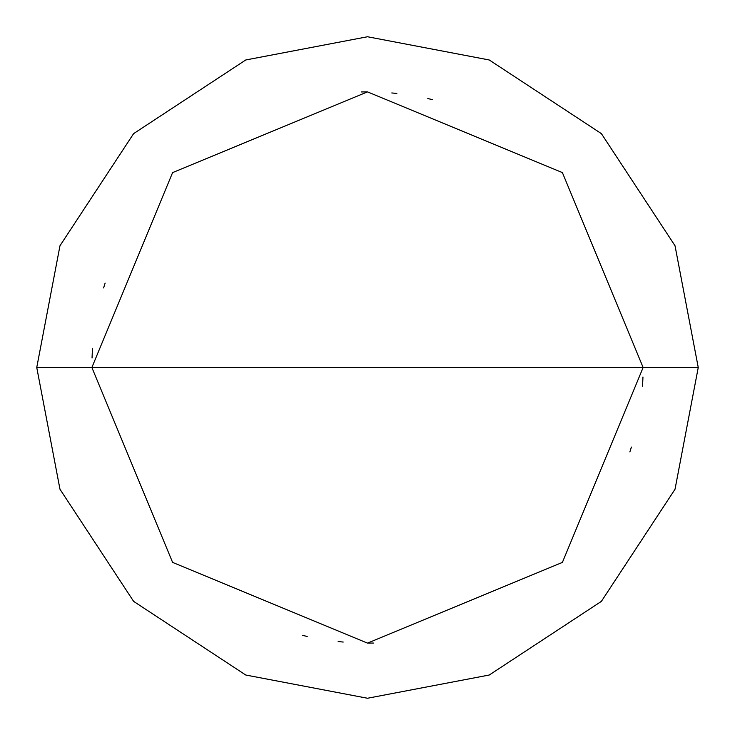 <?xml version="1.0" encoding="UTF-8"?>
<svg xmlns="http://www.w3.org/2000/svg" width="735" height="735" viewBox="0 0 735 735"><rect width="100%" height="100%" fill="white"/><g stroke="black" fill="none" stroke-linecap="round" stroke-linejoin="round"><path stroke-width="1.1" d="M643.125 367.5L562.394 562.394L367.5 643.125L172.606 562.394L91.875 367.5L643.125 367.5L562.394 172.606L367.5 91.875L172.606 172.606L91.875 367.5L36.75 367.5L59.976 245.756L133.623 133.623L245.756 59.976L367.5 36.75L489.244 59.976L601.377 133.623L675.024 245.756L698.25 367.5L675.024 245.756L601.377 133.623L489.244 59.976L367.5 36.75L245.756 59.976L133.623 133.623L59.976 245.756L36.75 367.5L59.976 489.244L133.623 601.377L245.756 675.024L367.5 698.25L489.244 675.024L601.377 601.377L675.024 489.244L698.25 367.5L91.875 367.5L172.606 172.606L367.5 91.875L562.394 172.606L643.125 367.5L698.25 367.5L675.024 489.244L601.377 601.377L489.244 675.024L367.5 698.25L245.756 675.024L133.623 601.377L59.976 489.244L36.75 367.5L91.875 367.5L172.606 562.394L367.5 643.125L562.394 562.394L643.125 367.5M642.482 386.307L642.785 381.226M396.854 93.446L391.792 92.95M366.379 91.875L361.289 91.948M105.123 283.076L103.607 287.936M92.261 352.947L92.04 358.037M302.269 635.297L307.221 636.455M92.518 348.693L92.215 353.774M338.146 641.554L343.208 642.05M368.621 643.125L373.711 643.051M629.877 451.924L631.393 447.064M642.739 382.053L642.96 376.963M432.731 99.703L427.779 98.545"/></g></svg>
